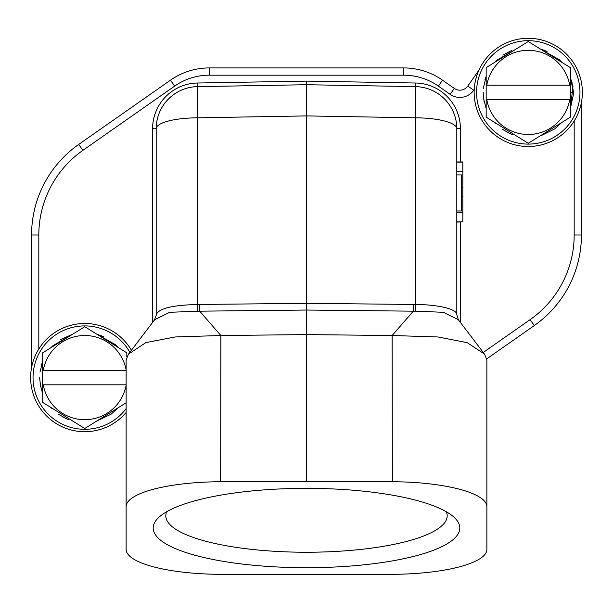 <?xml version="1.0" encoding="UTF-8"?>
<svg xmlns="http://www.w3.org/2000/svg" width="613" height="613" viewBox="0 0 613 613"><rect width="100%" height="100%" fill="white"/><g stroke="black" fill="none" stroke-linecap="round" stroke-linejoin="round"><path stroke-width="0.92" d="M344.981 85.391L415.453 86.625L415.522 83.016A45.691 45.691 0 0 1 460.417 128.707L456.808 128.707A42.09 42.09 0 0 0 415.453 86.625A42.09 0.567 91 0 1 415.453 117.811A42.09 10.896 0 0 1 456.808 128.707L456.808 314.768C457.635 309.059 437.284 304.462 415.453 304.523L415.17 311.151L443.314 312.301L458.317 319.695M561.914 122.401L540.199 135.879L561.922 122.393L554.619 128.983L541.302 135.557M570.343 92.402L573.347 92.402L570.343 76.211L573.347 92.402L573.262 95.23L570.343 108.578L572.963 86.563M561.922 62.403L540.191 48.917L559.255 59.653L561.922 62.403L540.191 48.917L547.011 51.392M511.51 50.534L502.867 55.132M496.017 60.879L494.591 62.403L516.307 48.917L496.438 60.457M483.596 98.616L486.17 108.578L486.17 76.219L483.35 88.28M516.315 135.879L494.591 122.393L495.618 123.512M506.338 131.803L512.514 134.653M528.253 38.29A54.113 54.113 0 0 0 474.148 92.402A54.113 54.113 0 0 0 528.253 146.507A54.113 54.113 0 0 0 582.365 92.402A54.113 54.113 0 0 0 528.253 38.29M415.453 86.625L306.5 84.724C358.789 85.621 358.789 85.621 306.5 84.724C358.789 85.621 358.789 85.621 306.5 84.724L306.5 81.115L415.522 83.016M456.808 210.979L461.62 210.979L461.62 174.904L456.808 174.904M166.705 511.74A140.691 36.412 180 0 0 165.809 515.832A140.691 36.412 180 0 0 306.5 552.244A140.691 36.412 180 0 0 447.191 515.832A140.691 36.412 180 0 0 446.295 511.74M459.811 528.031A153.311 39.684 180 0 0 454.21 517.395A153.311 39.684 180 0 0 306.5 488.346A153.311 39.684 180 0 0 158.79 517.395A153.311 39.684 180 0 0 153.189 528.031A153.311 39.684 180 0 0 306.5 567.707A153.311 39.684 180 0 0 459.811 528.031M306.5 481.343L392.351 481.734A96.195 24.895 180 0 1 486.868 506.629L486.868 549.432A96.195 24.895 180 0 1 392.351 574.327L220.649 574.327A96.195 24.895 180 0 1 126.132 549.432L126.132 506.629A96.195 24.895 180 0 1 220.649 481.734L306.5 481.343L306.5 334.598L220.841 335.51L175.165 336.958L145.848 342.621L128.469 354.122L126.132 359.885L126.132 506.629M486.868 402.687L486.868 549.432M486.868 360.153L486.868 506.629M486.868 359.885L484.523 354.122L467.267 342.675L437.95 336.966L392.174 335.51L306.5 334.598L306.5 84.724L197.547 86.625A42.09 42.09 0 0 0 156.192 128.707A42.09 10.896 0 0 1 197.547 117.811L197.547 304.523C172.414 305.052 158.629 308.462 156.192 314.768L156.192 128.707L156.192 315.373L154.438 320.024M220.849 335.495L199.685 311.174L306.5 310.04L413.315 311.174L413.315 304.462L306.5 303.328L199.685 304.462L199.685 311.174L169.709 312.293L154.675 319.695M199.685 304.462L197.547 304.523L197.83 311.151M392.151 335.495L413.315 311.174L415.17 311.151M152.583 322.461L152.583 128.707L156.192 128.707A42.09 42.09 0 0 1 197.547 86.625L197.478 83.016L306.5 81.115M306.5 84.724C254.211 85.621 254.211 85.621 306.5 84.724C254.211 85.621 254.211 85.621 306.5 84.724M126.132 369.953A42.09 42.09 0 0 0 43.278 370.382L126.132 370.382M126.83 356.858L126.83 352.835L84.747 326.706L42.657 352.835L42.657 370.382L43.278 370.382L42.657 370.382L42.657 384.818L43.278 384.818A42.09 42.09 0 0 0 126.132 385.248M126.132 384.818L42.657 384.818L42.657 402.366L84.747 428.495L126.132 402.802M118.37 347.579L96.9 334.254M72.043 334.591L52.841 346.514M42.657 364.559L42.657 387.117M118.409 347.609L96.678 334.116L118.409 347.609L115.742 344.851L96.685 334.116L103.497 336.598M60.266 339.732L72.801 334.123L51.086 347.602L72.801 334.123L52.925 345.655M42.657 361.425L42.657 393.791L42.657 361.425L39.983 372.152M51.078 407.591L72.809 421.085L51.078 407.591L52.105 408.71M96.678 421.085L118.409 407.591L111.106 414.181L96.685 421.077L118.401 407.599M116.631 345.717L116.186 345.28M42.657 361.417L41.462 364.957M39.653 377.746L40.565 386.619M58.725 414.426L67.047 419.07M52.503 346.077L51.078 347.609M40.083 383.815L42.657 393.784M62.825 417.009L69.001 419.851M96.685 421.085L97.796 420.763M131.427 350.238A54.113 54.113 0 0 0 30.635 377.6A54.113 54.113 0 0 0 126.132 412.457M129.849 352.322A51.707 51.707 0 0 0 33.041 377.6A51.707 51.707 0 0 0 126.132 408.595M581.43 102.432L581.43 235.001A110.578 110.578 0 0 1 534.275 325.58L486.783 358.835M31.57 367.57L31.57 235.001A110.578 110.578 0 0 1 78.725 144.423L170.491 80.165A67.675 67.675 0 0 1 209.309 67.928L403.691 67.928A67.675 67.675 0 0 1 442.509 80.165L454.317 88.433A9.67 9.67 0 0 0 467.78 86.058L478.945 70.12M528.253 144.101A51.707 51.707 0 0 0 579.959 92.402A51.707 51.707 0 0 0 528.253 40.696A51.707 51.707 0 0 0 476.554 92.402A51.707 51.707 0 0 0 528.253 144.101M560.144 60.511L559.7 60.082M486.17 108.585L486.17 76.219L484.975 79.759M483.167 92.54L484.078 101.421M502.239 129.22L510.56 133.872M516.315 48.917L494.599 62.403M494.591 122.393L516.322 135.887M570.343 108.578L570.343 76.211M569.722 85.184A42.09 42.09 0 0 0 486.791 85.184L570.343 85.184L570.343 99.612L486.17 99.612L486.17 85.184L486.791 85.184L486.17 85.184L486.17 67.629L528.253 41.508L570.343 67.629L570.343 85.184L569.722 85.184M486.791 99.612A42.09 42.09 0 0 0 569.722 99.612L570.343 99.612L570.343 117.167L528.253 143.289L486.17 117.167L486.17 99.612L486.791 99.612M573.347 92.402L570.343 76.364M561.868 62.365L540.612 49.178M515.525 49.408L496.323 61.331M486.17 79.299L486.17 101.95M456.808 161.947L462.823 161.947L462.823 187.333L461.62 187.333M462.823 187.333L462.823 196.681L461.62 196.681M462.823 196.681L462.823 212.795L456.808 212.795M462.823 212.795L462.823 221.891L456.808 221.891M462.823 162.123L456.808 162.123M462.823 221.891L456.808 222.067M462.823 171.219L456.808 171.219M460.417 128.707L460.417 161.947M460.417 222.067L460.417 322.461M392.144 335.503L392.351 481.734M220.856 335.503L220.649 481.734M413.315 304.462L415.453 304.523L415.453 117.811L306.5 115.911L197.547 117.811A42.09 0.567 -91 0 1 197.547 86.625A42.09 42.09 0 0 0 156.192 128.707M152.583 128.707A45.691 45.691 0 0 1 197.478 83.016M38.818 348.981L38.818 235.001A103.329 103.329 0 0 1 82.885 150.361L174.644 86.104A60.426 60.426 0 0 1 209.309 75.177L403.691 75.177L403.691 67.928A67.675 67.675 0 0 1 442.509 80.165L438.356 86.104L450.157 94.371L454.317 88.433A9.67 9.67 0 0 0 467.78 86.058L473.719 90.218L474.224 89.506M38.818 235.001L31.57 235.001A110.578 110.578 0 0 1 78.725 144.423L82.885 150.361M174.644 86.104L170.491 80.165M209.309 67.928L209.309 75.177M403.691 75.177A60.426 60.426 0 0 1 438.356 86.104M450.157 94.371A16.919 16.919 0 0 0 473.719 90.218M574.182 235.001A103.329 103.329 0 0 1 530.115 319.641L534.275 325.58A110.578 110.578 0 0 0 581.43 235.001L574.182 235.001L574.182 121.022M530.115 319.641L483.259 352.452M154.675 319.71L128.469 354.122M484.531 354.122L458.317 319.702L456.808 314.768M571.653 80.165L573.339 91.552"/></g></svg>
